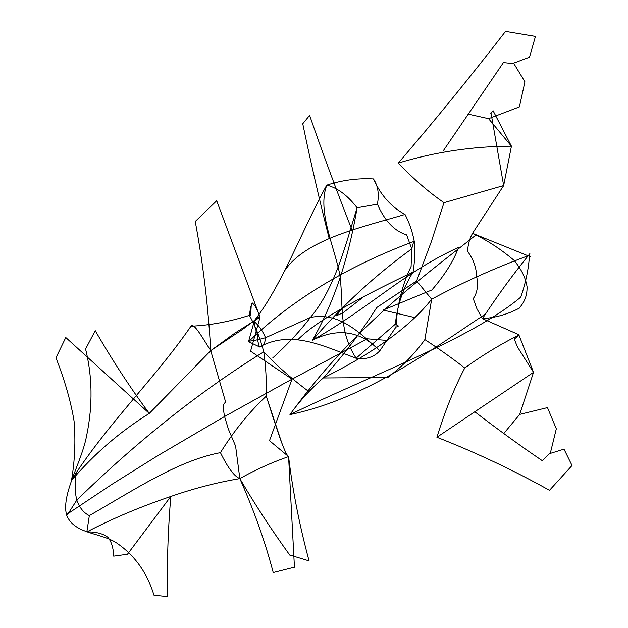 <?xml version="1.0" encoding="UTF-8"?>
<svg xmlns="http://www.w3.org/2000/svg" width="628" height="628" viewBox="0 0 628 628"><rect width="100%" height="100%" fill="white"/><g stroke="black" fill="none" stroke-linecap="round" stroke-linejoin="round"><path stroke-width="0.94" d="M476.228 234.809C419.92 279.452 352.905 327.659 289.955 414.606C299.195 401.567 310.303 389.352 323.271 377.97C343.885 354.726 361.579 331.474 376.353 308.215M376.565 307.642L416.639 280.928L431.664 299.203L424.866 339.583C414.959 353.54 402.54 366.226 387.594 377.664M67.432 514.756L76.82 500.1C79.513 507.738 83.681 512.903 89.333 515.604C133.411 490.421 177.748 460.614 220.436 452.647C233.875 430.989 249.151 412.156 266.256 396.142L282.168 444.09M220.444 452.655C227.823 467.758 234.283 476.416 239.841 478.615C217.013 482.43 193.997 488.38 170.8 496.473L127.468 554.241L113.676 556.141C113.409 547.961 111.478 541.674 107.875 537.285C102.906 533.557 95.896 531.767 86.852 531.908C112.231 518.657 140.217 506.843 170.8 496.473C167.951 530.793 166.875 564.164 167.566 596.6L154.001 595.234C147.305 573.364 135.452 556.361 118.433 544.233C102.521 532.104 74.143 535.166 66.513 514.787C61.222 493.333 81.883 462.679 86.884 434.427C92.803 405.036 92.371 376.58 85.581 349.05L95.228 330.658C112.538 360.621 130.561 388.206 149.291 413.412C119.595 431.954 93.658 454.35 71.482 480.608L76.498 472.311C74.646 482.657 74.756 491.92 76.82 500.1C137.783 440.683 200.097 391.252 263.768 351.798C265.801 365.48 266.625 380.262 266.256 396.142C274.177 420.713 284.358 454.06 288.574 456.587L294.446 567.249M71.482 480.608C74.842 460.716 75.713 440.903 74.073 421.153C70.948 401.92 64.912 380.796 55.963 357.787L65.799 337.534L149.291 413.412L210.741 350.659C208.221 306.621 203.064 263.579 195.261 221.551M269.506 440.636L292.02 379.155L250.603 351.201M216.652 200.599L260.039 317.234L250.572 351.185M195.222 221.503L216.793 200.638M76.498 472.311C113.118 417.965 156.058 376.918 190.959 326.222C193.801 321.96 202.891 338.539 210.741 350.659L234.636 333.272L260.039 317.234C256.915 317.148 256.569 317.038 259.011 316.897M225.758 402.524L210.741 350.659L241.804 329.967M241.811 330.022L259.097 316.889M235.445 445.754L228.404 429.207L224.573 416.529C222.791 407.533 223.16 402.87 225.664 402.524M308.858 391.621C290.678 377.938 275.653 364.664 263.768 351.798C260.243 338.429 255.455 326.285 249.394 315.374C252.205 317.407 249.709 299.949 253.147 303.45M190.959 326.222C210.16 325.312 229.636 321.693 249.394 315.374C250.643 307.736 251.161 293.127 260.039 317.234M248.531 341.648L254.183 321.45C254.269 325.28 255.415 329.582 257.637 334.355C257.237 338.327 257.841 342.503 259.458 346.884L248.531 341.648M253.861 321.269C281.996 285.622 300.945 232.148 326.772 185.072M395.381 324.119L356.131 358.172C337.966 330.94 343.759 301.589 339.779 274.664C334.748 247.597 316.802 210.404 326.866 185.127C342.048 180.15 357.575 178.085 373.44 178.925C380.686 195.12 391.22 206.965 405.029 214.454C409.44 222.979 412.518 231.96 414.26 241.388C415.171 251.121 414.786 261.279 413.122 271.853C403.027 288.433 397.116 305.852 395.381 324.119C398.961 325.665 399.157 326.646 395.97 327.047L379.838 350.762C360.535 330.909 338.068 327.4 312.438 340.235C333.499 303.716 348.383 259.56 357.096 207.766L377.404 204.163C384.603 220.797 394.353 231.049 406.646 234.903L411.717 248.876L411.105 266.413C402.155 285.01 397.108 305.224 395.97 327.047M326.866 185.127C337.621 187.945 347.7 195.496 357.096 207.766C345.07 246.592 334.771 288.59 310.389 317.478C339.073 311.504 359.828 332.871 379.838 350.762C373.864 357.261 365.967 359.734 356.131 358.172M373.44 178.925C377.993 185.684 379.312 194.091 377.404 204.163M254.128 321.489C258.846 325.485 262.653 330.893 265.55 337.715L310.389 317.478C300.365 330.713 287.789 344.223 272.646 358.023M284.562 270.872C305.349 239.488 361.233 227.462 405.029 214.454M329.245 238.742C319.008 198.213 310.177 159.881 302.751 123.732M352.065 230.17C336.216 189.703 322.07 151.434 309.628 115.364L302.782 123.724M529.883 253.634C512.927 274.499 497.109 296.173 482.43 318.655L518.697 334.638M464.744 368.008C454.24 388.104 444.962 411.183 436.907 437.253L533.533 372.326L518.924 335.03C499.998 344.56 481.943 355.558 464.744 368.008C453.11 358.886 439.812 349.404 424.85 339.575M549.476 453.667L563.991 449.153L572.037 465.497L549.5 490.311C514.018 470.482 476.487 452.796 436.907 437.253M530.165 256.648L472.531 233.333C487.171 240.21 501.293 249.457 514.913 261.075M518.854 308.34C524.592 302.437 527.324 295.207 527.033 286.643C525.66 277.859 521.319 269.09 514.01 260.33M416.631 280.952L431.216 242.023L443.988 202.663C428.798 192.223 413.569 179.027 398.285 163.068C435.471 151.866 473.182 146.238 511.435 146.191L503.656 185.574L472.531 233.333C469.54 238.687 467.899 244.747 467.609 251.522M473.19 298.661C477.288 293.064 478.434 285.654 476.644 276.414C476.346 267.489 473.324 259.136 467.577 251.365M524.89 81.938L519.395 106.893L488.592 118.668L511.435 146.191L493.059 110.693L490.774 113.582M398.285 163.068C434.066 121.4 469.815 77.511 505.54 31.4L535.464 36.4L529.49 57.211L512.668 63.514M442.975 151.23L503.428 62.58L513.924 63.695M467.876 114.037L488.592 118.668M524.89 81.742L513.602 63.169M443.988 202.663L503.656 185.574L503.405 184.938M503.766 186.155L491.08 113.48M529.333 255.306C494.848 267.991 462.294 282.624 431.664 299.203C410.547 326.262 374.414 352.512 323.271 377.97L387.28 377.507M235.571 445.911L239.841 478.615C254.183 510.957 265.306 542.247 273.211 572.5M273.196 572.54L294.548 567.155M269.49 440.683L288.574 456.587C271.351 462.624 255.109 469.972 239.841 478.615C254.701 504.072 271.343 529.569 289.783 555.105M309.062 560.883C299.454 525.181 292.624 490.413 288.574 456.587M289.759 555.019L309.141 560.906M86.852 531.908L89.333 515.604M259.231 347.127C290.89 329.582 322.454 345.549 356.068 358.243M259.403 346.915C263.116 346.264 265.165 343.202 265.55 337.715C258.689 339.638 253.194 340.792 249.065 341.177M297.758 339.819C319.479 317.485 371.289 292.413 413.122 271.853M341.373 309.329L336.231 315.876M362.96 297.287L343.375 312.54M336.255 315.86L343.406 312.532M473.19 298.504L476.935 308.795L482.43 318.655C495.68 317.737 508.076 314.181 519.639 307.987M556.275 428.704L547.467 407.603L519.694 414.401L533.533 372.326L517.441 346.962L514.261 339.089M475.2 412.054C497.996 429.599 520.369 445.817 542.309 460.709L550.45 452.702M503.852 433.438L519.694 414.401M556.306 428.853L550.277 453.408M518.964 334.999L514.544 338.947M529.459 255.345C528.745 268.305 525.864 282.223 520.808 297.115C470.568 339.12 376.156 373.008 289.955 414.606C366.493 398.482 429.497 351.068 485.326 314.126M66.544 514.583L112.216 484.157L157.133 456.054L222.971 417.408L286.643 382.075L367.262 338.814L386.738 340.4M248.971 341.263C292.177 299.721 347.135 266.445 413.852 241.442M413.703 241.56L411.717 248.876C375.332 275.19 342.236 305.64 312.438 340.235C370.528 307.304 403.466 272.513 458.597 247.346C453.691 260.808 444.797 275.017 431.899 289.955L382.884 310.169M383.763 310.193L414.456 317.509"/></g></svg>
